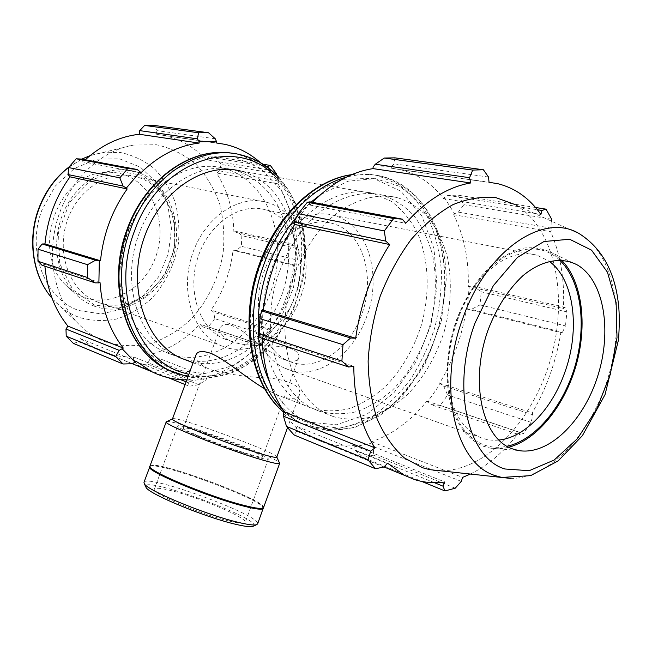 <?xml version="1.0" encoding="UTF-8"?>
<svg xmlns="http://www.w3.org/2000/svg" width="652" height="652" viewBox="0 0 652 652"><rect width="100%" height="100%" fill="white"/><g stroke="black" fill="none" stroke-linecap="round" stroke-linejoin="round"><path stroke-width="0.49" stroke-dasharray="3.26 2.44" d="M373.783 193.587L391.176 201.264C401.567 209.137 410.165 219.349 416.978 231.9C428.91 258.51 430.312 292.748 421.396 325.055C413.564 349.431 401.469 370.034 385.128 386.856C373.84 396.742 361.836 404.02 349.113 408.682C336.236 411.648 323.661 411.485 311.379 408.193L305.478 405.74C269.626 389.325 251.721 329.725 269.822 274.199C287.524 218.534 336.016 183.147 373.783 193.587L240.669 171.069C283.147 181.655 305.095 237.255 291.053 287.206C277.703 337.361 230.922 373.58 189.251 361.281M196.024 354.851C194.622 358.893 198.151 363.245 206.602 367.915L212.022 370.165C229.936 374.696 249.602 377.369 271.004 378.176C291.591 381.192 301.151 386.571 299.659 394.313C297.874 398.942 291.338 399.57 280.034 396.196L264.753 388.828M309.92 201.851L309.235 203.864L293.816 223.449M309.235 203.864L309.953 205.062L312.528 202.332M394.884 157.849L394.044 163.823L391.445 166.619L373.091 167.059M391.445 166.619L391.233 168.167L400.214 169.634C417.5 173.888 431.934 183.522 443.515 198.534L444.265 197.369L447.932 195.396L458.022 195.192L463.874 204.687L458.372 212.12L454.509 213.701L444.265 197.369M454.509 213.701L453.67 214.687C464.085 235.722 468.959 259.618 468.283 286.391L473.311 286.195L481.2 291.786L480.019 304.9L471.257 309.415L467.256 308.893L469.253 286.163M467.256 308.893L466.319 308.893C462.235 335.796 453.319 360.572 439.554 383.213L443.653 386.098L447.614 394.998L440.312 405.422L430.703 404.517L427.525 401.974L440.23 383.955M427.525 401.974L426.978 401.045C410.793 421.005 392.325 434.566 371.591 441.73L371.583 443.107L373.604 446.669L373.376 455.153L363.188 457.476L355.56 450.662L353.914 446.97L371.583 443.107M353.914 446.97L354.101 445.536C339.969 447.011 326.522 444.55 313.767 438.136L297.206 426.563L296.375 427.859L296.725 431.274L294.044 434.941M283.424 413.107L296.375 427.859M262.071 338.274L262.014 336.065L260.735 336.367L260.221 337.663M262.039 310.213L260.735 336.367M333.433 416.628L327.524 414.167C291.583 397.679 273.832 336.962 292.324 280.189C300.817 256.081 313.074 235.983 329.097 219.879C350.654 200.327 375.568 192.609 397.264 197.564C409.399 201.712 420.067 208.73 429.269 218.616C437.411 229.879 443.515 242.96 447.582 257.866C452.089 281.591 450.988 306.081 444.273 331.346C436.286 356.204 424.053 377.247 407.573 394.46C396.204 404.59 384.118 412.072 371.33 416.897C358.388 420.002 345.756 419.912 333.433 416.628M309.953 205.062L405.691 223.286M488.527 177.042L394.044 163.823M391.233 168.167L489.033 182.267M453.67 214.687L550.638 231.704L551.999 228.29L458.372 212.12M463.874 204.687L551.673 219.235M551.755 221.289L551.999 228.29M466.319 308.893L560.85 332.675L562.456 332.3L471.257 309.415M480.019 304.9L565.471 325.878L562.456 332.3M426.978 401.045L519.188 432.292L519.595 434.802L430.703 404.517M440.312 405.422L523.499 433.596L519.595 434.802M434.501 482.708L355.56 450.662M354.101 445.536L444.86 481.999M363.188 457.476L421.697 481.421M296.725 431.274L383.873 467.036M559.538 260.05C539.302 240.401 505.373 246.961 480.076 279.048C459.318 304.582 446.4 344.696 447.981 378.706C450.499 413.873 462.398 435.911 483.67 444.803C491.062 447.508 498.821 448.014 506.93 446.302M498.707 440.059C492.627 440.662 486.808 439.921 481.241 437.834L478.731 436.775C460.157 427.37 449.815 406.97 447.688 375.576C446.204 343.677 458.291 306.138 477.761 282.169C497.443 259.04 517.248 250.058 537.183 255.234L549.155 261.256M508.674 447.239C502.284 448.853 496.05 449.13 489.978 448.054L483.173 446.188C469.53 440.214 459.212 428.079 452.235 409.774C444.338 384.517 445.764 350.963 456.457 319.936C465.569 296.636 477.769 277.923 493.059 263.824C503.295 255.886 513.613 250.629 524.012 248.037C534.2 247.035 543.662 248.673 552.374 252.952L561.543 260.132M470.402 474.045C488.454 465.112 504.721 451.2 519.188 432.292M443.653 386.098L533.002 414.819L531.038 422.349L523.499 433.596M533.002 414.819L532.219 412.879C546.547 388.307 556.091 361.575 560.85 332.675M473.311 286.195L565.088 307.434L566.955 311.9L565.471 325.878M565.088 307.434L563.393 308.518C564.771 279.798 560.516 254.198 550.638 231.704M510.793 478.429C550.541 478.886 592.717 431.885 609.041 374.378C625.627 316.97 614.608 254.419 580.101 234.207L515.007 204.549C555.023 227.727 568.634 296.163 550.842 358.323C533.336 420.589 486.196 471.347 440.296 470.785M455.251 488.193L373.376 455.153M373.604 446.669L461.298 481.38M531.038 422.349L447.614 394.998M566.955 311.9L481.2 291.786M535.512 207.491L458.022 195.192M447.932 195.396L537.354 209.724M319.146 411.167L313.245 408.706C277.361 392.268 259.504 332.275 277.744 276.309C286.122 252.544 298.266 232.74 314.174 216.88C335.584 197.629 360.401 190.058 382.056 194.989C394.183 199.113 404.851 206.065 414.069 215.845C422.235 226.977 428.38 239.92 432.496 254.663C437.093 278.111 436.082 302.316 429.464 327.271C421.575 351.827 409.432 372.577 393.042 389.537C381.73 399.513 369.692 406.856 356.946 411.575C344.044 414.59 331.452 414.452 319.146 411.167M371.591 441.73L462.578 477.411M439.554 383.213L532.219 412.879M468.283 286.391L563.393 308.518M443.515 198.534L540.883 214.443M262.014 336.065L353.783 366.326M297.206 426.563L387.655 463.254M186.831 379.847L190.384 379.741L190.254 380.98L188.518 382.846L189.161 386.237L198.803 384.713L205.633 380.173L207.026 378.372L190.254 380.98M207.026 378.372L206.986 377.182C226.635 371.852 243.954 360.825 258.934 344.117L259.496 344.941L259.113 346.065L261.354 344.81L268.029 336.122L271.159 329.757L259.496 344.941M271.159 329.757L270.482 329.089C283.025 309.904 290.776 288.697 293.742 265.478L294.932 265.16L295.975 259.716L296.603 248.485L296.041 245.16L294.663 265.503M295.747 245.869L294.818 246.048C294.459 222.878 288.844 202.153 277.972 183.848L278.746 183.025L278.722 181.101L276.929 175.404M268.135 167.727L268.249 168.803L278.746 183.025M268.249 168.803L267.573 169.781L260.368 162.601M169.748 353.987L164.059 351.64C129.463 336.008 111.125 283.71 126.667 236.105C141.826 188.363 186.619 158.485 223.147 168.11C265.951 178.713 287.907 234.728 273.155 284.264C259.154 334.028 211.167 368.625 169.748 353.987M267.573 169.781L206.26 159.764L208.885 157.108L266.146 166.284M263.147 164.28L215.127 156.659L208.885 157.108M294.818 246.048L233.881 231.876L237.287 231.558L296.041 245.16M296.603 248.485L241.851 235.649L237.287 231.558M270.482 329.089L211.061 310.075L213.75 312.202L270.996 330.597M268.029 336.122L214.769 318.665L213.75 312.202M206.986 377.182L149.569 354.672L150.367 358.298L205.633 380.173M198.803 384.713L147.474 363.995L150.367 358.298M135.795 361.102L80.163 338.535L78.647 341.803L132.136 363.743M73.407 343.4L78.647 341.803M100.058 282.658L44.768 264.427L41.956 265.217M98.053 302.251C125.673 313.082 159.047 293.245 170.148 261.55C183.709 227.165 167.605 184.54 135.844 176.676C109.202 169.121 77.148 189.267 66.83 221.835C56.211 254.288 70.106 290.547 95.714 301.305L98.053 302.251M94.638 305.209L72.804 289.675L59.715 263.579L58.517 232.153L69.699 202.21L90.775 180.278L117.01 170.873L142.821 175.453L163.122 192.479L174.337 218.216L174.736 247.678L164.434 275.551L145.249 296.864L120.481 307.557L94.638 305.209M94.287 306.155C86.903 303.416 80.318 299.056 74.532 293.082L68.101 285.071L62.942 275.78L59.234 265.454L57.091 254.378L56.585 242.862L57.751 231.224L60.554 219.805L64.923 208.933L70.734 198.917L77.8 190.05L85.917 182.576L94.85 176.684L104.336 172.527L114.1 170.188C124.385 168.795 134.076 170.237 143.163 174.516C171.932 188.143 184.223 228.803 171.574 262.446C159.324 296.252 124.165 317.214 94.287 306.155M188.518 382.846L186.089 381.86M180.628 379.643L133.693 360.589L138.061 365.324L168.501 377.777M185.095 384.574L189.161 386.237M190.384 379.741L133.415 356.856C123.88 357.182 114.565 355.821 105.461 352.756L95.803 348.73L80.163 338.535M133.693 360.589L133.415 356.856M107.262 342.479C95.722 338.453 85.518 331.623 76.651 321.998C54.018 297.296 45.999 254.859 58.191 217.018C70.367 179.17 101.304 150.441 133.619 145.054L156.423 144.752C171.134 148.02 184.312 154.532 195.959 164.28C206.366 175.575 214.296 188.852 219.748 204.109C223.628 220.083 224.736 236.513 223.074 253.416C218.656 278.534 207.303 301.778 190.612 319.684C178.632 330.515 165.437 338.461 151.028 343.531C136.276 346.693 121.688 346.342 107.262 342.479M44.898 266.195L44.768 264.427M81.581 159.088L83.04 161.875L85.273 159.773M215.266 138.794L157.067 130.644L154.377 125.469M157.067 130.644L156.024 134.255L164.426 135.608C180.685 139.332 194.63 147.385 206.26 159.764M215.127 156.659L221.118 164.451L276.35 173.603M278.722 181.101L219.537 170.873L221.118 164.451M219.537 170.873L216.594 173.073C227.466 190.392 233.229 209.993 233.881 231.876M241.851 235.649L241.362 246.309L295.975 259.716M294.932 265.16L236.44 250.474L241.362 246.309M236.44 250.474L233.074 250.221C230.458 272.128 223.114 292.08 211.061 310.075M214.769 318.665L208.322 326.848L261.354 344.81M259.113 346.065L202.291 326.701L208.322 326.848M202.291 326.701L199.936 324.125C185.47 339.733 168.681 349.912 149.569 354.672M147.474 363.995L138.061 365.324M258.934 344.117L199.936 324.125M293.742 265.478L233.074 250.221M277.972 183.848L216.594 173.073M216.391 142.959L156.024 134.255M140.832 172.878L83.04 161.875M180.278 358.013L174.565 355.658C139.838 339.953 121.5 287.108 137.23 238.917C152.576 190.588 197.678 160.31 234.345 170.001C252.153 175.249 267.035 187.442 277.206 204.524C289.586 228.29 291.99 258.779 284.264 287.32C270.091 337.622 221.859 372.691 180.278 358.013M84.084 297.304C77.27 294.753 71.19 290.727 65.86 285.217C31.19 253.098 55.844 176.529 102.087 172.715C111.573 171.419 120.522 172.731 128.933 176.635C155.583 189.08 167.173 226.48 155.518 257.426C144.231 288.534 111.655 307.63 84.084 297.304M287.296 369.211C316.758 380.858 353.294 355.316 366.628 316.815C382.691 275.014 367.809 224.182 333.971 215.462C305.649 206.986 269.659 232.544 256.88 272.797C243.775 312.936 257.507 356.505 284.802 368.184L287.296 369.211M290.05 361.648C316.489 372.325 349.578 349.423 361.64 314.598C376.082 277.01 362.732 231.452 332.553 223.465C306.953 215.616 274.427 238.689 262.911 274.981C251.085 311.167 263.514 350.523 288.29 360.931L290.05 361.648M172.462 418.934L172.837 418.706C178.534 416.571 273.669 451.388 276.644 456.702L276.79 457.109M222.984 346.457C251.998 357.891 287.622 334.337 300.213 298.135C315.446 258.844 299.969 210.743 266.619 202.275C238.697 194.084 203.889 217.76 191.957 255.388C179.699 292.895 193.636 334.02 220.523 345.446L222.984 346.457M225.584 339.374L223.848 338.665C199.439 328.494 186.814 291.338 197.866 257.507C208.632 223.563 240.099 202.193 265.34 209.789C295.087 217.548 308.958 260.661 295.258 295.975C283.881 328.714 251.631 349.831 225.584 339.374M290.442 348.339C276.049 343.865 247.361 347.964 231.362 341.371L229.667 340.678C221.786 336.636 218.591 332.447 220.083 328.095C222.968 322.007 230.906 323.376 243.897 332.194C256.448 342.879 269.072 351.705 281.754 358.665C291.428 362.276 297.084 362.023 298.714 357.907C299.896 354.289 297.133 351.102 290.442 348.339M143.97 482.35C145.73 473.156 262.202 515.781 257.613 523.931M253.53 526.107C263.75 519.571 142.103 475.055 145.689 486.645M149.919 466.482L150.579 466.164C160.188 462.186 258.241 498.063 263.017 507.305L263.31 507.973M229.088 521.038C200.743 514.404 150.498 492.765 154.394 489.13C155.42 487.557 161.443 488.161 172.438 490.956C200.58 497.924 247.988 518.21 245.274 522.391C244.524 523.898 239.129 523.45 229.088 521.038M252.846 455.935C225.111 447.802 174.475 427.525 177.613 425.943C178.355 425.153 184.125 426.408 194.924 429.692C222.519 437.997 270.278 457.052 268.331 459.138C267.842 459.921 262.683 458.853 252.846 455.935M248.966 454.183C224.744 447.068 180.702 429.423 183.375 428.014C184.003 427.329 189.007 428.413 198.387 431.257C222.503 438.511 264.353 455.218 262.585 457.003C262.153 457.688 257.613 456.75 248.966 454.183M166.676 421.575C173.285 419.122 276.032 456.726 279.504 462.863M149.952 466.09C151.329 457.948 267.744 500.557 263.538 507.655M243.375 505.113C205.624 495.675 139.275 466.897 151.525 465.724C160.954 461.812 257.899 497.289 262.577 506.359C264.19 509.171 257.793 508.756 243.375 505.113M282.43 409.048C288.42 415.194 294.973 420.059 302.096 423.637L310.784 427.256C325.209 430.891 339.92 430.858 354.916 427.133C369.717 421.453 383.629 412.749 396.66 401.037C415.503 381.192 429.375 357.068 438.283 328.665C445.675 300.393 446.75 271.281 441.176 244.802C436.278 227.792 429.016 212.878 419.399 200.058C408.543 188.819 395.992 180.897 381.73 176.301C370.352 173.595 358.47 173.913 346.082 177.262M299.211 213.848L311.077 202.063M320.686 194.549L348.038 181.207L375.242 178.615L399.994 186.423L420.426 203.424L435.21 227.817C442.032 247.026 445.332 267.809 445.112 290.148C442.863 312.691 437.353 334.452 428.576 355.438C418.128 375.34 405.34 392.333 390.222 406.416L365.674 421.746L339.659 428.258L314.125 424.982C295.014 418.38 280.115 403.922 269.439 381.607M351.526 174.76C360.727 173.391 369.594 173.717 378.111 175.747L398.576 184.418C410.793 193.457 420.915 205.233 428.943 219.757C435.601 235.47 439.766 252.568 441.437 271.069C441.665 289.953 439.44 308.828 434.77 327.695C428.78 346.179 420.727 363.319 410.63 379.138C399.513 393.841 387.043 406.041 373.221 415.723C358.869 423.686 344.191 428.242 329.187 429.391L307.418 425.903L298.73 422.284L284.019 412.406M306.391 421.901L336.465 424.778L366.693 414.411L394.061 392.594L416.066 361.893L430.825 325.397L437.036 286.464L434.012 248.681L421.705 215.73L400.915 191.215L373.351 178.314L341.762 179.333L309.781 195.054L281.542 224.239L260.971 263.473C234.712 331.713 259.903 408.698 306.391 421.901M175.861 370.01L204.818 373.547L233.726 365.316L259.635 346.734L280.156 320.01L293.465 287.866L298.363 253.343L294.264 219.708L281.322 190.294L260.45 168.306L233.506 156.561L203.228 157.026L173.139 170.343L147.075 195.421L128.591 229.349C105.494 288.388 131.011 356.668 175.861 370.01M233.701 153.522L237.532 154.296C251.395 158.517 263.75 165.665 274.606 175.722C284.329 187.173 291.843 200.457 297.141 215.592C303.367 239.659 303.294 264.427 296.921 289.887C289.089 314.916 276.309 335.959 258.583 353.017C246.269 363.001 233.049 370.263 218.925 374.81C204.565 377.589 190.433 377.125 176.521 373.417L174.377 372.642M180.702 374.973L201.664 378.29C216.016 377.467 229.96 373.645 243.498 366.815C269.798 350.915 290.327 322.487 299.928 289.675C303.799 273.001 305.299 256.301 304.435 239.569C302.169 223.18 297.565 208.012 290.596 194.06C282.365 181.166 272.234 170.669 260.197 162.584L240.303 154.72L227.132 152.698M276 177.051C306.505 207.222 312.764 263.547 293.033 308.657C273.49 353.832 229.414 383.506 188.844 374.387M79.153 310.572L101.207 313.93L123.269 308.763L143.032 295.91L158.558 276.888L168.371 253.693L171.517 228.648L167.629 204.231L156.953 182.951L140.4 167.165L119.552 158.819L96.635 159.178L74.279 168.55L55.265 186.089L42.046 209.773C25.811 250.841 45.069 299.561 79.153 310.572M68.68 167.36L81.793 159.121M133.619 145.054L90.025 155.649L100.946 152.829L120.335 152.478C132.902 155.143 144.222 160.539 154.288 168.656C163.326 178.086 170.27 189.227 175.103 202.055C178.591 215.502 179.675 229.349 178.371 243.603C174.5 265.291 165.306 283.856 150.783 299.301C140.522 308.315 129.226 314.867 116.895 318.95C104.279 321.42 91.834 320.931 79.56 317.5C69.748 313.962 61.084 308.127 53.57 299.985L76.651 321.998M305.478 405.74L273.75 393.604M206.602 367.915L193.114 362.757M480.076 279.048L477.761 282.169M447.981 378.706L447.688 375.576M351.77 174.654C360.866 173.383 369.643 173.75 378.111 175.747L381.73 176.301C421.233 185.975 446.058 230.058 446.212 279.708L441.355 321.208L424.762 364.802L402.92 395.756L379.855 415.642L354.199 427.712L327.606 430.654L298.73 422.284L283.97 412.463M498.063 183.758L400.214 169.634M383.971 466.938L313.767 438.136M397.264 197.564L382.056 194.989M327.524 414.167L313.245 408.706M578.014 265.348L552.725 253.155M518.397 450.508L489.978 448.054M278.983 177.548C289.366 189.52 296.896 203.693 301.583 220.074C304.125 231.134 305.495 242.511 305.682 254.207L303.172 278.852L293.147 310.694L276.244 338.755L260.197 355.536C251.582 362.43 242.462 368.038 232.837 372.357C217.98 377.907 203.016 379.415 187.931 376.864M225.005 144.353L164.426 135.608M132.25 363.686L95.803 348.73M68.965 167.01L81.736 159.112M234.345 170.001L223.147 168.11M174.565 355.658L164.059 351.64M65.86 285.217L74.532 293.082M102.087 172.715L114.1 170.188M333.971 215.462L537.183 255.234M284.802 368.184L478.731 436.775M299.659 394.305L287.508 427.679M135.844 176.676L266.619 202.275M95.714 301.305L220.523 345.446M223.848 338.665L229.667 340.678M265.34 209.789L332.553 223.465M288.29 360.931L281.754 358.665M154.394 489.13L177.613 425.943M268.331 459.138L245.274 522.391M183.375 428.014L220.074 328.095M298.722 357.907L262.585 457.003M151.525 465.724L150.579 466.164M262.577 506.359L263.017 507.305"/><path stroke-width="0.98" d="M189.251 361.281L180.506 357.932C145.714 342.186 127.376 289.032 143.212 240.507C158.664 191.851 203.937 161.346 240.669 171.069M264.753 388.828C245.201 377.386 224.141 358.144 209.871 353.042C202.071 350.605 197.45 351.208 196.024 354.851L172.462 418.934C168.811 420.54 227.344 443.873 259.194 453.327C270.409 456.693 276.269 457.957 276.79 457.109L287.508 427.679M259.887 318.657L342.976 344.672L341.909 361.102L348.665 367.019L260.221 337.663L259.137 333.905L259.887 318.657L261.55 310.857L262.039 310.213L263.31 310.205C267.312 278.6 277.776 250.009 294.72 224.435L293.816 223.449L294.125 221.916L298.339 213.669L307.32 202.267L309.92 201.851L402.341 219.153L405.691 223.286C426.302 200.303 447.965 186.863 470.679 182.968L469.562 177.694L472.7 170.074L483.409 169.764L488.527 177.042L489.033 182.267L498.063 183.758C515.382 188.175 529.66 198.404 540.883 214.443L541.967 210.457L546.042 209.162L551.673 219.235L551.755 221.289M312.528 202.332C331.623 183.057 351.811 171.818 373.083 168.624L373.091 167.059L375.291 164.239L384.272 158.037L394.884 157.849L483.409 169.764M421.697 481.421L444.941 490.94L443.018 486.164L444.86 481.999C434.436 483.466 424.338 482.659 414.558 479.57L404.207 475.235L387.655 463.254L383.873 467.036L375.462 468.715L294.044 434.941L286.521 426.432L283.465 416.212L283.424 413.107L284.402 411.958C270.8 392.463 263.351 367.899 262.071 338.274M307.32 202.267L393.702 218.518L402.341 219.153M443.018 486.164L434.501 482.708M286.521 426.432L367.981 459.807L370.711 451.192L283.465 416.212M375.462 468.715L367.981 459.807M263.31 310.205L355.682 338.249L350.597 337.997L261.55 310.857M342.976 344.672L350.597 337.997M506.93 446.302C535.732 440.076 563.784 405.756 575.349 364.998C586.947 324.256 581.071 280.221 559.538 260.05M549.155 261.256C574.379 279.366 580.451 329.855 564.746 372.553C551.999 408.991 524.827 437.688 498.707 440.059M561.543 260.132C582.269 281.199 587.623 324.835 576.14 365.21C564.665 405.601 537.264 439.847 508.674 447.239M470.402 474.045L462.578 477.411L461.298 481.38L455.251 488.193L444.941 490.94M294.125 221.916L385.788 241.118L384.313 230.93L393.702 218.518M385.788 241.118L389.7 244.557C371.819 272.626 360.483 303.856 355.682 338.249M348.665 367.019L353.783 366.326C354.101 399.431 361.159 426.604 374.957 447.859L370.711 451.192M440.296 470.785L429.66 469.636L422.553 467.745L404.37 457.957C393.384 448.168 384.346 435.275 377.239 419.252C371.526 401.705 368.486 382.317 368.127 361.094C369.415 339.309 373.449 317.63 380.238 296.057C388.478 275.144 398.755 256.326 411.07 239.586C424.224 224.549 438.177 212.902 452.936 204.663C467.761 198.599 482.097 196.252 495.944 197.646L515.007 204.549M546.042 209.162L535.512 207.491M537.354 209.724L541.967 210.457M472.7 170.074L384.272 158.037M375.291 164.239L469.562 177.694M384.313 230.93L298.339 213.669M341.909 361.102L259.137 333.905M373.083 168.624L470.679 182.968M294.72 224.435L389.7 244.557M284.402 411.958L374.957 447.859M512.105 448.755C482.089 438.34 469.293 381.559 488.324 329.317C496.914 307.231 508.34 289.455 522.586 275.992C541.51 260.034 561.877 256.456 577.696 265.152L578.014 265.348C604.461 281.485 612.163 331.786 597.525 376.758C583.165 421.836 548.308 455.895 518.397 450.508L512.105 448.755M137.205 169.504L127.808 168.493L119.821 177.841L123.089 186.089L126.309 188.102L140.123 171.843L137.205 169.504L81.581 159.088L76.194 158.786L127.808 168.493M126.309 188.102L127.181 188.958C112.16 210.197 103.269 234.133 100.489 260.767L95.518 260.246L87.515 264.688L87.295 277.45L95.094 282.854L98.884 282.878L99.316 260.743M98.884 282.878L100.058 282.658C101.842 308.616 109.593 330.425 123.301 348.095L119.21 350.36L115.714 356.465L123.041 363.987L132.136 363.743L135.054 362.178L122.413 349.04M135.054 362.178L135.795 361.102L151.802 371.705C162.943 377.206 174.622 379.92 186.831 379.847M260.368 162.601C250.058 153.456 238.273 147.376 225.005 144.353L216.391 142.959L216.537 141.647L215.266 138.794L208.55 132.763L198.51 132.763L197.483 138.868L199.113 141.745L216.537 141.647M199.113 141.745L199.162 143.073C178.094 145.616 158.656 155.551 140.832 172.878L140.123 171.843M127.181 188.958L70.008 176.847L68.085 174.565L123.089 186.089M119.821 177.841L68.533 167.548L68.085 174.565M199.162 143.073L139.267 134.271L139.756 130.628L197.483 138.868M198.51 132.763L144.589 125.428L139.756 130.628M276.929 175.404L276.35 173.603L270.327 165.421L268.021 166.586L268.135 167.727M266.146 166.284L268.021 166.586M270.327 165.421L263.147 164.28M123.041 363.987L73.407 343.4L66.227 336.188L115.714 356.465M87.295 277.45L37.93 261.232L41.956 265.217L95.094 282.854M186.089 381.86L180.628 379.643M168.501 377.777L185.095 384.574M119.21 350.36L65.974 329.015L66.227 336.188M65.974 329.015L67.922 326.139C54.817 309.806 47.14 289.822 44.898 266.195M37.93 261.232L38.028 249.194L87.515 264.688M95.518 260.246L42.152 243.978L38.028 249.194M42.152 243.978L44.964 243.913C47.368 218.982 55.713 196.627 70.008 176.847M68.533 167.548L76.194 158.786M85.273 159.773C101.81 144.931 119.813 136.431 139.267 134.271M144.589 125.428L154.377 125.469L208.55 132.763M100.489 260.767L44.964 243.913M123.301 348.095L67.922 326.139M263.31 507.973L257.613 523.931L256.513 524.738C253.864 525.463 247.589 524.624 237.703 522.219C205.404 514.624 146.781 490.255 144.296 483.67L143.97 482.35L149.919 466.482M145.689 486.645L146.024 487.362C148.493 493.768 204.092 516.922 234.834 524.094C244.255 526.36 250.246 527.142 252.813 526.441L253.53 526.107M263.286 508.364C262.479 509.978 255.918 509.22 243.587 506.082C208.363 497.305 144.907 470.516 149.691 466.791M276.807 457.052L279.667 463.36C279.097 464.338 272.74 463.034 260.588 459.448C225.918 449.318 162.12 423.751 166.227 421.844L172.478 418.877M279.667 463.36L263.538 507.655C262.74 509.261 256.179 508.495 243.848 505.357C208.64 496.555 145.176 469.782 149.952 466.09L166.227 421.844M346.082 177.262C313.009 185.999 279.985 219.879 264.133 263.807C243.824 317.614 252.886 379.904 282.43 409.048M269.439 381.607C254.793 350.287 254.198 305.063 268.893 265.519C276.277 245.617 286.391 228.387 299.211 213.848M311.077 202.063L320.686 194.549M284.019 412.406C250.922 385.316 239.17 319.676 260.686 262.919C277.915 214.964 315.715 179.618 351.526 174.76M504.876 468.984L529.155 470.703L554.184 460.035L577.411 438.69L596.678 409.179L610.288 374.452L617.004 337.76L616.116 302.52L607.46 272.21L591.551 250.164L569.677 239.268L543.996 241.509L517.427 257.418L493.352 285.657L475.063 322.903C450.939 387.247 467.794 458.063 504.876 468.984M495.675 475.748C455.446 464.346 436.677 387.973 462.806 318.372C486.808 249.08 544.901 211.289 580.101 234.207C603.067 249.219 615.993 273.962 618.862 308.437C619.49 317.459 619.367 327.923 618.495 339.839L605.04 394.631L582.375 435.699L558.177 460.882L530.646 475.65L501.787 477.443L495.675 475.748M510.793 478.429L429.66 469.636M174.377 372.642L168.11 369.92C126.773 351.412 105.852 285.356 127.865 228.746C146.162 177.629 194.035 145.567 233.701 153.522M278.983 177.548C268.216 165.934 255.331 158.322 240.303 154.72C199.944 144.157 149.406 176.333 130.465 229.414C108.387 286.195 129.308 352.43 170.685 370.947L180.702 374.973M188.844 374.387L181.794 372.365C136.838 359.016 111.321 290.336 134.548 230.881C159.39 159.659 237.597 134.956 276 177.051M68.965 167.01C55.444 177.417 45.42 191.142 38.884 208.175C26.993 239.235 32.592 276.122 52.078 298.306C32.918 276.456 27.229 239.431 39.218 208.167C45.689 191.321 55.51 177.719 68.68 167.36M81.793 159.121L90.009 155.665L81.736 159.112M193.114 362.757L180.506 357.932M283.97 412.463C250.132 384.998 238.428 319.39 259.846 262.813C277.116 214.785 315.177 179.308 351.77 174.654M404.207 475.235L383.971 466.938M187.931 376.864L168.11 369.92C126.219 351.102 105.428 285.014 127.344 228.681C144.597 180.694 188.306 148.762 227.132 152.698M151.802 371.705L132.25 363.686M252.813 526.441L256.513 524.738M146.024 487.362L144.296 483.67"/></g></svg>
